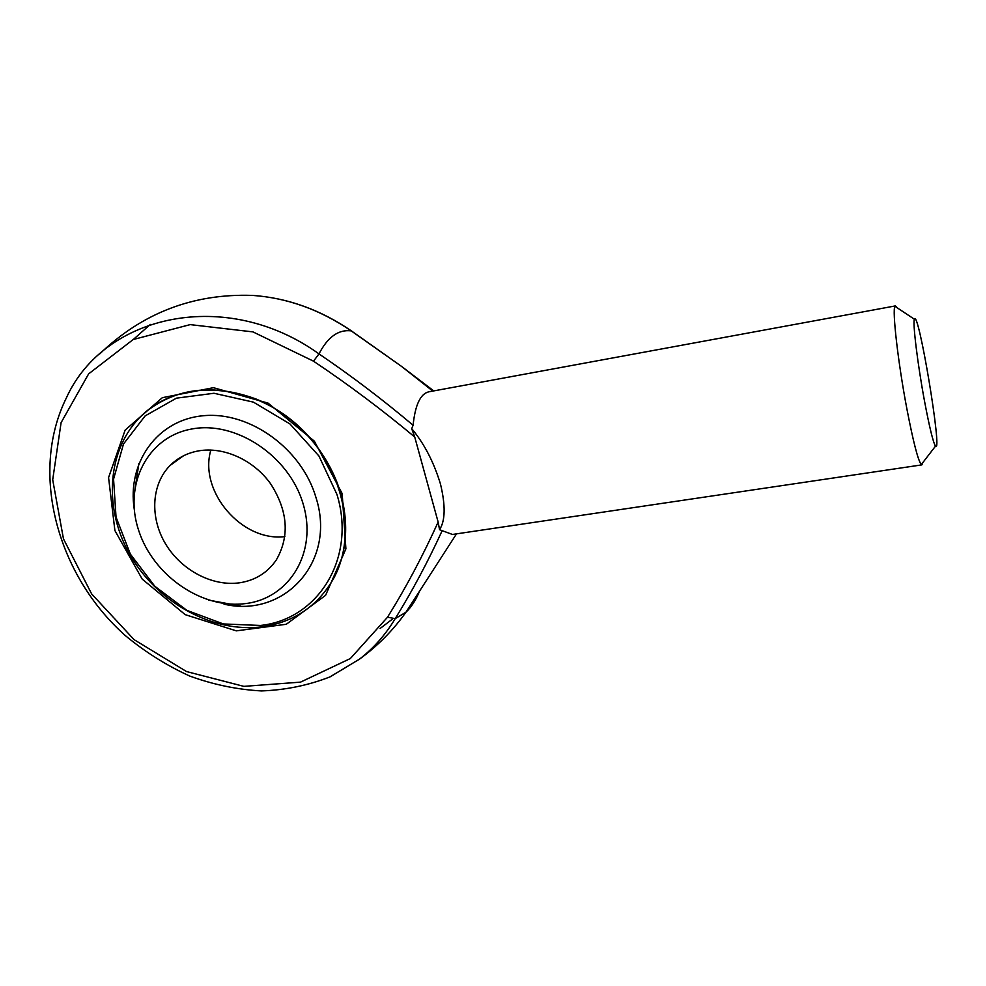<?xml version="1.0" encoding="UTF-8"?>
<svg xmlns="http://www.w3.org/2000/svg" width="986" height="986" viewBox="0 0 986 986"><rect width="100%" height="100%" fill="white"/><g stroke="black" fill="none" stroke-linecap="round" stroke-linejoin="round"><path stroke-width="1.48" d="M191.395 429.07C146.877 437.168 123.373 485.309 138.73 530.628C153.471 576.083 202.722 609.693 246.155 603.506C289.785 598.009 317.677 552.012 303.17 504.068C289.317 456.013 235.679 420.258 191.395 429.07M284.88 536.606C242.051 542.103 198.482 491.459 210.856 450.035M198.26 450.935C187.204 453.005 177.862 457.812 170.233 465.33C151.339 484.188 149.687 517.465 165.5 543.816C181.227 570.216 212.397 586.719 239.66 582.788C255.386 580.335 267.613 572.681 276.363 559.851C289.798 536.248 287.924 510.933 270.706 483.916C253.649 459.907 223.551 446.325 198.26 450.935M262.362 626.8C293.902 622.203 317.591 606.205 333.416 578.819C346.838 553.319 349.229 524.725 340.577 493C328.683 452.167 295.627 415.279 256.126 399.047C213.518 383.505 176.765 387.757 145.866 411.791C107.918 443.774 101.989 504.585 129.117 553.195C156.071 601.928 212.298 633.369 262.362 626.8C212.298 633.369 156.071 601.928 129.117 553.195C101.989 504.585 107.918 443.774 145.866 411.791C184.148 378.957 251.171 383.653 297.032 424.769C343.165 465.577 358.288 534.042 333.416 578.819C317.591 606.205 293.902 622.203 262.362 626.8M414.724 437.008L438.141 522.062L439.546 529.692C445.327 520.793 445.635 505.596 440.483 484.064C433.754 461.978 424.165 443.515 411.717 428.663L414.724 437.008C382.124 409.819 348.391 384.54 313.499 361.172L252.983 331.9L190.199 324.616L133.196 339.529L88.641 373.867L61.095 422.637L52.702 479.775L63.474 538.886L91.649 593.942L134.059 639.631L186.49 671.54L243.862 686.367L300.508 682.139L350.363 658.537L387.535 617.199C405.899 587.742 422.772 556.03 438.141 522.062M342.167 493.567L345.901 548.82L325.577 595.347L286.285 624.274L236.32 630.855L185.22 614.66L142.194 579.09L114.894 530.53L108.571 477.581L125.136 430.106L162.345 397.678L213.444 387.683L268.056 403.114L314.349 441.161L342.167 493.567M433.741 390.9L401.499 366.361L351.189 330.865C338.494 329.287 327.759 336.965 318.983 353.9C351.435 375.912 382.802 399.7 413.097 425.249L411.717 428.663M897.124 307.768L895.461 305.894L428.762 391.824C420.393 393.845 415.168 404.987 413.097 425.249M439.546 529.692L452.451 534.461L921.861 464.874L922.847 462.57M442.122 530.776C427.85 561.872 412.21 591.156 395.201 618.641L405.961 612.207C411.31 607.203 415.845 600.166 419.58 591.107M895.461 305.894L894.98 306.338C892.01 309.518 898 362.367 906.898 408.968C913.27 441.925 918.052 460.474 921.269 464.616L921.861 464.874M924.548 401.277C929.515 427.53 933.163 442.492 935.504 446.128C942.899 455.643 918.336 307.829 914.416 319.23C912.506 322.175 917.621 364.241 924.548 401.277M336.941 494.417L318.934 456L289.909 423.906L253.402 402.128L213.974 393.266L176.432 398.159L145.139 415.895L123.496 444.008L113.563 479.085L116.04 517.12L130.349 554.107L154.827 586.263L186.909 610.371L223.354 623.953L260.477 625.457C318.034 619.479 356.624 558.199 336.941 494.417M208.662 600.117L240.411 605.971L224.007 604.147C283.943 618.456 336.62 561.872 316.062 497.819C302.086 449.172 250.136 411.335 203.806 415.685C157.316 419.494 126.898 462.631 134.256 509.294M387.535 617.199L395.201 618.641C385.662 634.565 373.78 648.061 359.545 659.116L330.359 676.716M456.506 533.857L405.961 612.207C393.057 630.387 377.589 646.027 359.545 659.116L329.903 676.926C308.199 685.406 285.385 690.064 261.463 690.927C237.318 689.608 213.469 684.666 189.891 676.113C166.868 665.649 145.386 652.165 125.444 635.687C57.311 575.331 29.21 473.07 66.333 397.987C104.134 314.078 226.521 287.308 318.983 353.9L313.499 361.172M351.521 330.976L351.189 330.865C320.105 309.69 287.271 297.871 252.675 295.418C193.379 293.347 142.354 312.882 99.598 354.023M150.34 324.419L133.332 339.467M380.14 628.464L392.477 619.072M138.89 463.408L134.034 495.699L138.89 463.408M170.233 465.33L183.322 455.902M432.792 391.085L401.487 366.361L351.336 330.84C320.277 309.678 287.382 297.871 252.675 295.418M914.416 319.23L894.98 306.338M935.504 446.128L921.269 464.616"/></g></svg>
